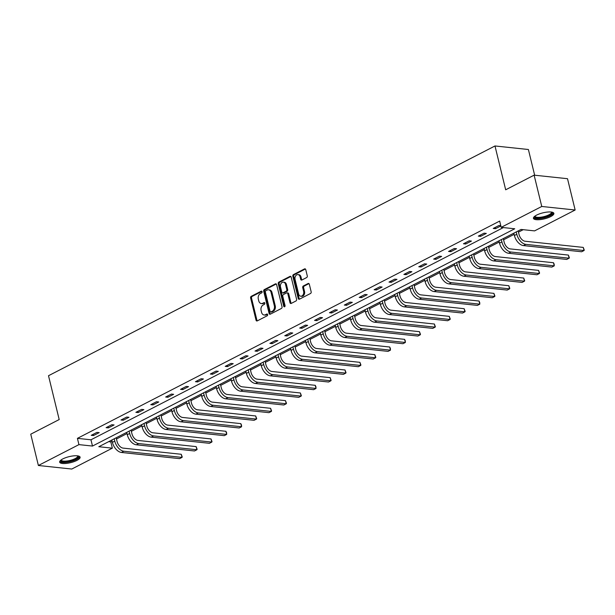 <?xml version="1.0" encoding="UTF-8"?>
<svg xmlns="http://www.w3.org/2000/svg" width="615" height="615" viewBox="0 0 615 615"><rect width="100%" height="100%" fill="white"/><g stroke="black" fill="none" stroke-linecap="round" stroke-linejoin="round"><path stroke-width="0.92" d="M262.09 291.702A0.93 0.684 -83.9 0 0 261.221 291.179L251.266 296.307A1.322 0.976 -83.9 0 0 250.628 298.014L256.025 320.146A1.322 0.976 -83.9 0 0 257.262 320.892L267.218 315.772A0.93 0.684 -83.9 0 0 266.795 314.05L265.511 314.711A4.236 3.137 -83.9 0 1 264.104 314.988A4.236 3.137 -83.9 0 1 261.552 312.32L261.098 310.475A4.236 3.137 -83.9 0 1 263.143 305.002L264.427 304.333A0.93 0.684 -83.9 0 0 264.012 302.618L262.72 303.28A4.236 3.137 -83.9 0 1 261.314 303.556A4.236 3.137 -83.9 0 1 258.761 300.889L258.315 299.044A4.236 3.137 -83.9 0 1 260.353 293.563L261.644 292.901A0.93 0.684 -83.9 0 0 262.09 291.702M550.694 216.595A10.517 3.09 -13.7 0 1 539.947 219.632A10.517 3.09 -13.7 0 1 533.436 218.34A10.517 3.09 -13.7 0 1 536.618 215.104A10.517 3.09 -13.7 0 1 547.373 212.067A10.517 3.09 -13.7 0 1 553.877 213.359A10.517 3.09 -13.7 0 1 550.694 216.595M76.913 460.404A10.517 3.09 -13.7 0 1 66.159 463.433A10.517 3.09 -13.7 0 1 59.655 462.142A10.517 3.09 -13.7 0 1 62.838 458.905A10.517 3.09 -13.7 0 1 73.585 455.869A10.517 3.09 -13.7 0 1 80.096 457.16A10.517 3.09 -13.7 0 1 76.913 460.404M306.639 277.565A1.322 0.976 -83.9 0 0 307.277 275.851L305.763 269.647A1.322 0.976 -83.9 0 0 304.525 268.901L293.47 274.59A1.322 0.976 -83.9 0 0 292.84 276.296L298.229 298.429A1.322 0.976 -83.9 0 0 299.467 299.174L310.521 293.486A1.322 0.976 -83.9 0 0 311.159 291.771L309.33 284.276A1.322 0.976 -83.9 0 0 308.092 283.523L303.364 285.96A1.322 0.976 -83.9 0 0 302.726 287.674L303.633 291.395A3.544 2.621 -83.9 0 1 300.75 296.199A3.544 2.621 -83.9 0 1 298.621 293.97L295.069 279.402A3.544 2.621 -83.9 0 1 297.952 274.59A3.544 2.621 -83.9 0 1 300.082 276.827L300.674 279.248A1.322 0.976 -83.9 0 0 301.911 280.002L306.639 277.565M38.384 465.494L30.75 434.19L59.194 419.553L48.508 375.719L494.99 145.963L505.676 189.797L534.12 175.16L541.754 206.471L575.148 210.007L534.589 230.886L521.043 229.449L98.8 446.728L112.345 448.166L71.778 469.037L38.384 465.494L78.943 444.622L92.488 446.06L514.732 228.78L501.187 227.342L541.754 206.471M501.187 227.342L499.664 221.077L77.421 438.357L78.943 444.622M276.627 284.637A1.322 0.976 -83.9 0 0 275.389 283.892L264.335 289.58A1.322 0.976 -83.9 0 0 263.704 291.287L269.093 313.419A1.322 0.976 -83.9 0 0 270.331 314.165L281.386 308.476A1.322 0.976 -83.9 0 0 282.024 306.762L276.627 284.637M278.903 282.085L289.957 276.396A1.322 0.976 -83.9 0 1 291.195 277.142L296.591 299.267A1.322 0.976 -83.9 0 1 295.953 300.981L291.226 303.418A1.322 0.976 -83.9 0 1 289.988 302.665L287.797 293.693A1.322 0.976 -83.9 0 0 286.559 292.948L283.423 294.562A1.322 0.976 -83.9 0 0 282.785 296.276L285.06 305.617A0.93 0.684 -83.9 0 1 283.753 306.293L278.272 283.792A1.322 0.976 -83.9 0 1 278.903 282.085L279.81 282.177L290.834 276.504M534.658 175.214L528.393 149.506L494.99 145.963M77.421 438.357L90.959 439.794L503.377 227.573M93.472 435.558L99.2 432.614L96.947 432.376L91.22 435.32L93.472 435.558L93.173 434.313M108.363 427.902L114.09 424.95L111.83 424.711L106.103 427.663L108.363 427.902L108.063 426.656M123.254 420.237L128.981 417.293L126.721 417.055L120.994 419.999L123.254 420.237L122.946 418.992M138.144 412.573L143.872 409.628L141.611 409.39L135.884 412.334L138.144 412.573L137.837 411.335M153.027 404.916L158.755 401.964L156.502 401.726L150.775 404.678L153.027 404.916L152.728 403.671M167.918 397.252L173.645 394.307L171.393 394.069L165.666 397.013L167.918 397.252L167.618 396.006M182.809 389.587L188.536 386.643L186.276 386.404L180.549 389.349L182.809 389.587L182.509 388.349M197.699 381.93L203.427 378.978L201.167 378.74L195.439 381.692L197.699 381.93L197.392 380.685M212.59 374.266L218.317 371.322L216.057 371.083L210.33 374.028L212.59 374.266L212.283 373.021M227.473 366.602L233.2 363.657L230.948 363.419L225.221 366.363L227.473 366.602L227.173 365.364M242.364 358.945L248.091 355.993L245.839 355.754L240.111 358.706L242.364 358.945L242.064 357.699M257.255 351.28L262.982 348.336L260.722 348.098L255.002 351.042L257.255 351.28L256.955 350.035M272.145 343.616L277.872 340.672L275.612 340.433L269.885 343.378L272.145 343.616L271.838 342.378M287.036 335.959L292.763 333.007L290.503 332.769L284.776 335.721L287.036 335.959L286.728 334.714M301.927 328.295L307.646 325.35L305.394 325.112L299.666 328.056L301.927 328.295L301.619 327.049M316.81 320.638L322.537 317.686L320.284 317.448L314.557 320.392L316.81 320.638L316.51 319.393M331.7 312.974L337.427 310.029L335.175 309.783L329.448 312.735L331.7 312.974L331.4 311.728M346.591 305.309L352.318 302.365L350.058 302.126L344.331 305.071L346.591 305.309L346.283 304.064M361.482 297.652L367.209 294.7L364.949 294.462L359.221 297.406L361.482 297.652L361.174 296.407M376.372 289.988L382.1 287.044L379.839 286.798L374.112 289.75L376.372 289.988L376.065 288.743M391.255 282.323L396.983 279.379L394.73 279.141L389.003 282.085L391.255 282.323L390.956 281.078M406.146 274.667L411.873 271.715L409.621 271.476L403.894 274.421L406.146 274.667L405.846 273.421M421.037 267.002L426.764 264.058L424.504 263.812L418.777 266.764L421.037 267.002L420.737 265.757M435.927 259.338L441.655 256.394L439.394 256.155L433.667 259.1L435.927 259.338L435.62 258.092M450.818 251.681L456.545 248.729L454.285 248.491L448.558 251.435L450.818 251.681L450.511 250.436M465.701 244.017L471.428 241.072L469.176 240.826L463.449 243.778L465.701 244.017L465.401 242.771M480.592 236.352L486.319 233.408L484.066 233.17L478.339 236.114L480.592 236.352L480.292 235.107M500.787 225.705L498.95 225.505L493.23 228.449L495.482 228.695L500.848 225.936M108.632 441.67L110.815 441.901L112.122 441.232M116.458 438.995L127.013 433.567M131.349 431.338L141.904 425.911M146.239 423.674L156.787 418.246M161.13 416.009L171.677 410.582M176.021 408.352L186.568 402.925M190.904 400.688L201.459 395.26M205.794 393.023L216.349 387.596M220.685 385.367L231.232 379.939M235.576 377.702L246.123 372.275M250.466 370.038L261.014 364.61M265.357 362.381L275.904 356.954M280.24 354.717L290.795 349.289M295.131 347.052L305.686 341.625M310.022 339.395L320.569 333.968M324.912 331.731L335.459 326.304M339.803 324.074L350.35 318.639M354.686 316.41L365.241 310.982M369.577 308.745L380.132 303.318M384.467 301.089L395.015 295.654M399.358 293.424L409.905 287.997M414.249 285.76L424.796 280.332M429.132 278.103L439.687 272.668M444.022 270.439L454.577 265.011M458.913 262.774L469.46 257.347M473.804 255.117L484.351 249.682M488.694 247.453L499.242 242.026M503.585 239.789L514.132 234.361M518.468 232.132L523.234 229.679M534.12 175.16L567.514 178.704L575.148 210.007M110.815 441.901L112.345 448.166M90.959 439.794L92.488 446.06M495.482 228.695L495.183 227.45M261.314 303.556L262.221 303.649A4.236 3.137 -83.9 0 0 263.627 303.372L262.72 303.28M264.727 302.803L263.627 303.372M264.104 314.988L265.004 315.088A4.236 3.137 -83.9 0 0 266.41 314.803L265.511 314.711M267.51 314.242L266.41 314.803M261.936 291.372L252.173 296.399A1.322 0.976 -83.9 0 0 251.535 298.114L256.932 320.238A1.322 0.976 -83.9 0 0 257.293 320.876M276.266 283.999L265.242 289.673A1.322 0.976 -83.9 0 0 264.604 291.387L270 313.512A1.322 0.976 -83.9 0 0 270.362 314.15M265.788 290.772A0.93 0.684 -83.9 0 0 265.342 291.971L270.077 311.39A0.93 0.684 -83.9 0 0 270.938 311.913L272.299 311.213A4.236 3.137 -83.9 0 0 274.336 305.74L271.1 292.463A4.236 3.137 -83.9 0 0 268.555 289.796A4.236 3.137 -83.9 0 0 267.148 290.072L265.788 290.772M270.631 311.974L271.538 312.074A0.93 0.684 -83.9 0 0 271.845 312.013L270.938 311.913M268.555 289.796L269.455 289.888A4.236 3.137 -83.9 0 1 272.007 292.555L275.243 305.832A4.236 3.137 -83.9 0 1 273.206 311.313L271.845 312.013M287.005 292.863L287.905 292.955A1.322 0.976 -83.9 0 1 288.704 293.786L290.887 302.764A1.322 0.976 -83.9 0 0 291.249 303.403M279.81 282.177A1.322 0.976 -83.9 0 0 279.172 283.892L284.653 306.385A0.93 0.684 -83.9 0 0 284.783 306.693M285.529 284.384A3.544 2.621 -83.9 0 0 283.4 282.147A3.544 2.621 -83.9 0 0 280.517 286.959L281.77 292.094A1.322 0.976 -83.9 0 0 283.008 292.84L286.144 291.226A1.322 0.976 -83.9 0 0 286.782 289.511L285.529 284.384L286.429 284.476A3.544 2.621 -83.9 0 0 284.299 282.247L283.4 282.147M282.562 292.925L283.469 293.024A1.322 0.976 -83.9 0 0 283.907 292.94L283.008 292.84M286.429 284.476L287.682 289.611A1.322 0.976 -83.9 0 1 287.044 291.318L283.907 292.94M297.952 274.59L298.852 274.69A3.544 2.621 -83.9 0 1 300.981 276.919L301.573 279.348A1.322 0.976 -83.9 0 0 301.942 279.986M300.75 296.199L301.658 296.299A3.544 2.621 -83.9 0 0 304.533 291.487L303.633 291.395M308.092 283.523L308.945 283.615L304.264 286.06A1.322 0.976 -83.9 0 0 303.625 287.766L304.533 291.487M305.401 269.009L294.377 274.682A1.322 0.976 -83.9 0 0 293.739 276.396L299.136 298.521A1.322 0.976 -83.9 0 0 299.497 299.159M116.166 437.795L117.035 441.362A6.742 4.082 62.8 0 0 123.077 448.104L181.248 454.277L182.24 456.96L182.009 457.406L123.838 451.233A10.117 6.127 -117.2 0 1 114.782 441.124L114.213 438.795M181.248 454.277L182.009 457.406L179.626 458.636L121.455 452.463A10.117 6.127 -117.2 0 1 112.399 442.354L111.83 440.025M78.059 455.93A9.102 2.675 -13.7 0 1 75.983 459.159A9.102 2.675 -13.7 0 1 67.097 461.85A9.102 2.675 -13.7 0 1 60.893 460.112M61.269 459.836A8.426 2.475 166.3 0 0 61.285 460.02A8.426 2.475 166.3 0 0 67.135 460.981A8.426 2.475 166.3 0 0 77.667 456.03A8.426 2.475 166.3 0 0 77.598 455.853M59.693 461.542A10.455 3.075 166.3 0 0 66.72 462.319A10.455 3.075 166.3 0 0 79.781 456.645M551.84 212.129A9.102 2.675 -13.7 0 1 549.502 215.496A9.102 2.675 -13.7 0 1 539.217 218.202A9.102 2.675 -13.7 0 1 534.681 216.311M535.05 216.034A8.426 2.475 166.3 0 0 535.073 216.219A8.426 2.475 166.3 0 0 540.285 217.256A8.426 2.475 166.3 0 0 548.903 214.82A8.426 2.475 166.3 0 0 551.447 212.229A8.426 2.475 166.3 0 0 551.386 212.052M533.482 217.741A10.455 3.075 166.3 0 0 540.439 218.525A10.455 3.075 166.3 0 0 550.41 215.596A10.455 3.075 166.3 0 0 553.562 212.844M131.056 430.131L131.925 433.698A6.742 4.082 62.8 0 0 137.968 440.44L196.139 446.613L197.131 449.296L196.9 449.742L138.729 443.569A10.117 6.127 -117.2 0 1 129.673 433.46L129.104 431.138M196.139 446.613L196.9 449.742L194.517 450.972L136.346 444.799A10.117 6.127 -117.2 0 1 127.282 434.69L126.721 432.36M145.947 422.467L146.816 426.041A6.742 4.082 62.8 0 0 152.858 432.783L211.03 438.949L212.021 441.632L211.791 442.085L153.619 435.912A10.117 6.127 -117.2 0 1 144.563 425.803L143.995 423.474M211.03 438.949L211.791 442.085L209.407 443.307L151.236 437.142A10.117 6.127 -117.2 0 1 142.173 427.025L141.604 424.704M160.838 414.81L161.707 418.377A6.742 4.082 62.8 0 0 167.741 425.119L225.913 431.292L226.604 432.722L226.681 434.421L168.51 428.248A10.117 6.127 -117.2 0 1 159.446 418.138L158.885 415.809M225.913 431.292L226.681 434.421L224.291 435.651L166.119 429.478A10.117 6.127 -117.2 0 1 157.063 419.368L156.494 417.039M175.721 407.145L176.597 410.712A6.742 4.082 62.8 0 0 182.632 417.454L240.803 423.627L241.495 425.057L241.572 426.756L183.401 420.583A10.117 6.127 -117.2 0 1 174.337 410.474L173.768 408.152M240.803 423.627L241.572 426.756L239.181 427.986L181.01 421.813A10.117 6.127 -117.2 0 1 171.954 411.704L171.385 409.375M190.612 399.481L191.48 403.056A6.742 4.082 62.8 0 0 197.523 409.798L255.694 415.963L256.686 418.646L256.455 419.099L198.284 412.926A10.117 6.127 -117.2 0 1 189.228 402.817L188.659 400.488M255.694 415.963L256.455 419.099L254.072 420.322L195.901 414.156A10.117 6.127 -117.2 0 1 186.845 404.04L186.276 401.718M205.502 391.824L206.371 395.391A6.742 4.082 62.8 0 0 212.413 402.133L270.585 408.306L271.576 410.989L271.346 411.435L213.174 405.262A10.117 6.127 -117.2 0 1 204.119 395.153L203.55 392.824M270.585 408.306L271.346 411.435L268.963 412.665L210.791 406.492A10.117 6.127 -117.2 0 1 201.728 396.383L201.167 394.054M220.393 384.16L221.262 387.727A6.742 4.082 62.8 0 0 227.304 394.469L285.475 400.642L286.467 403.325L286.236 403.771L228.065 397.605A10.117 6.127 -117.2 0 1 219.009 387.488L218.44 385.167M285.475 400.642L286.236 403.771L283.853 405.001L225.682 398.827A10.117 6.127 -117.2 0 1 216.618 388.718L216.05 386.397M235.284 376.495L236.152 380.07A6.742 4.082 62.8 0 0 242.195 386.812L300.366 392.977L301.358 395.668L301.127 396.114L242.956 389.941A10.117 6.127 -117.2 0 1 233.892 379.832L233.331 377.502M300.366 392.977L301.127 396.114L298.736 397.336L240.565 391.171A10.117 6.127 -117.2 0 1 231.509 381.054L230.94 378.732M250.174 368.839L251.043 372.406A6.742 4.082 62.8 0 0 257.078 379.148L315.249 385.321L315.941 386.75L316.018 388.449L257.846 382.276A10.117 6.127 -117.2 0 1 248.783 372.167L248.214 369.838M315.249 385.321L316.018 388.449L313.627 389.679L255.456 383.506A10.117 6.127 -117.2 0 1 246.4 373.397L245.831 371.068M265.057 361.174L265.934 364.741A6.742 4.082 62.8 0 0 271.968 371.483L330.14 377.656L331.131 380.339L330.901 380.785L272.729 374.62A10.117 6.127 -117.2 0 1 263.674 364.503L263.105 362.181M330.14 377.656L330.901 380.785L328.518 382.015L270.346 375.842A10.117 6.127 -117.2 0 1 261.29 365.733L260.722 363.411M279.948 353.51L280.817 357.084A6.742 4.082 62.8 0 0 286.859 363.826L345.03 369.992L346.022 372.682L345.791 373.128L287.62 366.955A10.117 6.127 -117.2 0 1 278.564 356.846L277.995 354.517M345.03 369.992L345.791 373.128L343.408 374.351L285.237 368.185A10.117 6.127 -117.2 0 1 276.173 358.068L275.612 355.747M294.839 345.853L295.707 349.42A6.742 4.082 62.8 0 0 301.75 356.162L359.921 362.335L360.913 365.018L360.682 365.464L302.511 359.291A10.117 6.127 -117.2 0 1 293.455 349.182L292.886 346.86M359.921 362.335L360.682 365.464L358.299 366.694L300.128 360.521A10.117 6.127 -117.2 0 1 291.064 350.412L290.503 348.082M309.729 338.189L310.598 341.756A6.742 4.082 62.8 0 0 316.64 348.497L374.812 354.671L375.803 357.353L375.573 357.799L317.401 351.634A10.117 6.127 -117.2 0 1 308.338 341.517L307.777 339.196M374.812 354.671L375.573 357.799L373.19 359.029L315.011 352.856A10.117 6.127 -117.2 0 1 305.955 342.747L305.386 340.426M324.62 330.524L325.489 334.099A6.742 4.082 62.8 0 0 331.523 340.841L389.695 347.006L390.387 348.444L390.464 350.143L332.292 343.97A10.117 6.127 -117.2 0 1 323.229 333.86L322.667 331.531M389.695 347.006L390.464 350.143L388.073 351.365L329.901 345.2A10.117 6.127 -117.2 0 1 320.846 335.083L320.277 332.761M339.503 322.867L340.379 326.434A6.742 4.082 62.8 0 0 346.414 333.176L404.585 339.349L405.277 340.779L405.354 342.478L347.175 336.305A10.117 6.127 -117.2 0 1 338.119 326.196L337.55 323.874M404.585 339.349L405.354 342.478L402.963 343.708L344.792 337.535A10.117 6.127 -117.2 0 1 335.736 327.426L335.167 325.097M354.394 315.203L355.262 318.778A6.742 4.082 62.8 0 0 361.305 325.512L419.476 331.685L420.468 334.368L420.237 334.814L362.066 328.648A10.117 6.127 -117.2 0 1 353.01 318.532L352.441 316.21M419.476 331.685L420.237 334.814L417.854 336.044L359.683 329.871A10.117 6.127 -117.2 0 1 350.627 319.762L350.058 317.44M369.284 307.546L370.153 311.113A6.742 4.082 62.8 0 0 376.196 317.855L434.367 324.02L435.359 326.711L435.128 327.157L376.957 320.984A10.117 6.127 -117.2 0 1 367.901 310.875L367.332 308.546M434.367 324.02L435.128 327.157L432.745 328.379L374.573 322.214A10.117 6.127 -117.2 0 1 365.51 312.097L364.949 309.776M384.175 299.882L385.044 303.449A6.742 4.082 62.8 0 0 391.086 310.191L449.257 316.364L450.249 319.047L450.019 319.493L391.847 313.319A10.117 6.127 -117.2 0 1 382.791 303.21L382.223 300.889M449.257 316.364L450.019 319.493L447.635 320.723L389.464 314.549A10.117 6.127 -117.2 0 1 380.401 304.44L379.832 302.111M399.066 292.217L399.935 295.792A6.742 4.082 62.8 0 0 405.969 302.526L464.141 308.699L465.14 311.382L464.909 311.828L406.738 305.663A10.117 6.127 -117.2 0 1 397.674 295.546L397.113 293.224M464.141 308.699L464.909 311.828L462.518 313.058L404.347 306.885A10.117 6.127 -117.2 0 1 395.291 296.776L394.722 294.454M413.949 284.561L414.825 288.127A6.742 4.082 62.8 0 0 420.86 294.869L479.031 301.035L479.723 302.472L479.8 304.171L421.629 297.998A10.117 6.127 -117.2 0 1 412.565 287.889L411.996 285.56M479.031 301.035L479.8 304.171L477.409 305.394L419.238 299.228A10.117 6.127 -117.2 0 1 410.182 289.111L409.613 286.79M428.84 276.896L429.708 280.463A6.742 4.082 62.8 0 0 435.751 287.205L493.922 293.378L494.914 296.061L494.683 296.507L436.512 290.334A10.117 6.127 -117.2 0 1 427.456 280.225L426.887 277.903M493.922 293.378L494.683 296.507L492.3 297.737L434.129 291.564A10.117 6.127 -117.2 0 1 425.073 281.455L424.504 279.125M443.73 269.232L444.599 272.806A6.742 4.082 62.8 0 0 450.641 279.541L508.813 285.714L509.804 288.397L509.574 288.842L451.402 282.677A10.117 6.127 -117.2 0 1 442.346 272.56L441.778 270.239M508.813 285.714L509.574 288.842L507.191 290.072L449.019 283.899A10.117 6.127 -117.2 0 1 439.956 273.79L439.394 271.469M458.621 261.575L459.49 265.142A6.742 4.082 62.8 0 0 465.532 271.884L523.703 278.049L524.695 280.74L524.464 281.186L466.293 275.013A10.117 6.127 -117.2 0 1 457.237 264.904L456.668 262.574M523.703 278.049L524.464 281.186L522.081 282.408L463.91 276.243A10.117 6.127 -117.2 0 1 454.846 266.134L454.277 263.804M473.512 253.91L474.38 257.477A6.742 4.082 62.8 0 0 480.423 264.219L538.594 270.392L539.586 273.075L539.355 273.521L481.184 267.348A10.117 6.127 -117.2 0 1 472.12 257.239L471.559 254.918M538.594 270.392L539.355 273.521L536.964 274.751L478.793 268.578A10.117 6.127 -117.2 0 1 469.737 258.469L469.168 256.14M488.402 246.246L489.271 249.821A6.742 4.082 62.8 0 0 495.306 256.555L553.477 262.728L554.169 264.158L554.246 265.857L496.074 259.691A10.117 6.127 -117.2 0 1 487.011 249.575L486.442 247.253M553.477 262.728L554.246 265.857L551.855 267.087L493.684 260.914A10.117 6.127 -117.2 0 1 484.628 250.805L484.059 248.483M503.285 238.589L504.162 242.156A6.742 4.082 62.8 0 0 510.196 248.898L568.368 255.071L569.359 257.754L569.129 258.2L510.957 252.027A10.117 6.127 -117.2 0 1 501.901 241.918L501.333 239.589M568.368 255.071L569.129 258.2L566.746 259.43L508.574 253.257A10.117 6.127 -117.2 0 1 499.518 243.148L498.95 240.819M518.176 230.925L519.045 234.492A6.742 4.082 62.8 0 0 525.087 241.234L583.258 247.407L584.25 250.09L584.019 250.536L525.848 244.363A10.117 6.127 -117.2 0 1 516.792 234.254L516.223 231.932M583.258 247.407L584.019 250.536L581.636 251.766L523.465 245.593A10.117 6.127 -117.2 0 1 514.401 235.484L513.84 233.154M261.821 291.249L261.221 291.179M267.394 314.111L266.795 314.05M264.604 302.68L264.012 302.618M256.932 320.238L256.025 320.146M251.535 298.114L250.628 298.014M252.173 296.399L251.266 296.307M270 313.512L269.093 313.419M264.604 291.387L263.704 291.287M265.242 289.673L264.335 289.58M276.243 283.984L275.389 283.892M273.206 311.313L272.299 311.213M275.243 305.832L274.336 305.74M272.007 292.555L271.1 292.463M290.81 276.481L289.957 276.396M290.887 302.764L289.988 302.665M288.704 293.786L287.797 293.693M284.653 306.385L283.753 306.293M279.172 283.892L278.272 283.792M287.044 291.318L286.144 291.226M287.682 289.611L286.782 289.511M301.573 279.348L300.674 279.248M300.981 276.919L300.082 276.827M303.625 287.766L302.726 287.674M304.264 286.06L303.364 285.96M299.136 298.521L298.229 298.429M293.739 276.396L292.84 276.296M294.377 274.682L293.47 274.59M305.378 268.986L304.525 268.901M112.399 442.354L114.782 441.124M121.455 452.463L123.838 451.233M127.282 434.69L129.673 433.46M136.346 444.799L138.729 443.569M142.173 427.025L144.563 425.803M151.236 437.142L153.619 435.912M157.063 419.368L159.446 418.138M166.119 429.478L168.51 428.248M171.954 411.704L174.337 410.474M181.01 421.813L183.401 420.583M186.845 404.04L189.228 402.817M195.901 414.156L198.284 412.926M201.728 396.383L204.119 395.153M210.791 406.492L213.174 405.262M216.618 388.718L219.009 387.488M225.682 398.827L228.065 397.605M231.509 381.054L233.892 379.832M240.565 391.171L242.956 389.941M246.4 373.397L248.783 372.167M255.456 383.506L257.846 382.276M261.29 365.733L263.674 364.503M270.346 375.842L272.729 374.62M276.173 358.068L278.564 356.846M285.237 368.185L287.62 366.955M291.064 350.412L293.455 349.182M300.128 360.521L302.511 359.291M305.955 342.747L308.338 341.517M315.011 352.856L317.401 351.634M320.846 335.083L323.229 333.86M329.901 345.2L332.292 343.97M335.736 327.426L338.119 326.196M344.792 337.535L347.175 336.305M350.627 319.762L353.01 318.532M359.683 329.871L362.066 328.648M365.51 312.097L367.901 310.875M374.573 322.214L376.957 320.984M380.401 304.44L382.791 303.21M389.464 314.549L391.847 313.319M395.291 296.776L397.674 295.546M404.347 306.885L406.738 305.663M410.182 289.111L412.565 287.889M419.238 299.228L421.629 297.998M425.073 281.455L427.456 280.225M434.129 291.564L436.512 290.334M439.956 273.79L442.346 272.56M449.019 283.899L451.402 282.677M454.846 266.134L457.237 264.904M463.91 276.243L466.293 275.013M469.737 258.469L472.12 257.239M478.793 268.578L481.184 267.348M484.628 250.805L487.011 249.575M493.684 260.914L496.074 259.691M499.518 243.148L501.901 241.918M508.574 253.257L510.957 252.027M514.401 235.484L516.792 234.254M523.465 245.593L525.848 244.363"/></g></svg>
